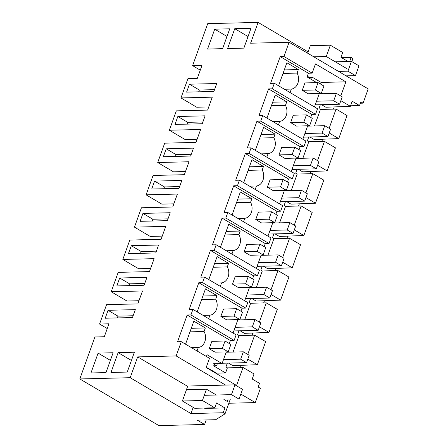 <?xml version="1.0" encoding="UTF-8"?>
<svg xmlns="http://www.w3.org/2000/svg" width="448" height="448" viewBox="0 0 448 448"><rect width="100%" height="100%" fill="white"/><g stroke="black" fill="none" stroke-linecap="round" stroke-linejoin="round"><path stroke-width="0.67" d="M308.09 51.878L258.098 22.4L250.606 43.21L289.094 42.258L368.194 88.9L363.065 103.158L360.377 103.225M363.065 103.158L360.864 101.864L359.537 105.554L352.212 101.237L350.386 106.31L340.844 100.688M200.278 70.162L192.606 65.638L201.992 65.402L197.338 78.333L187.953 78.562L180.975 97.938L212.268 97.16L207.614 110.09L176.322 110.863L169.35 130.239L200.637 129.461L195.983 142.391L164.696 143.164L157.718 162.534L189.011 161.762L184.352 174.692L153.065 175.465L146.093 194.835L177.38 194.062L172.726 206.993L141.434 207.766L134.462 227.136L165.749 226.363L161.095 239.288L129.808 240.066L122.83 259.437L154.123 258.664L149.47 271.589L118.177 272.367L111.205 291.738L142.492 290.965L137.838 303.89L106.551 304.668L99.574 324.038L108.959 323.809L104.306 336.734L94.92 336.969L79.806 378.952L158.906 425.6L204.59 424.469L206.22 419.944M258.098 22.4L207.721 23.649L192.606 65.638M107.251 328.563L99.574 324.038M138.981 300.726L126.952 301.028L111.205 291.738M150.606 268.425L138.578 268.727L122.83 259.437M162.238 236.124L150.209 236.426L134.462 227.136M173.863 203.823L161.84 204.126L146.093 194.835M185.494 171.522L173.466 171.825L157.718 162.534M197.126 139.222L185.097 139.524L169.35 130.239M208.751 106.926L196.722 107.223L180.975 97.938M289.094 42.258L283.959 56.515L280.207 56.61L270.57 83.373L274.327 83.278L273.33 86.05L272.334 88.816L268.576 88.911L258.938 115.674L262.696 115.578L260.702 121.117L256.945 121.212L247.313 147.974L251.065 147.879L249.071 153.418L245.319 153.507L235.682 180.275L239.439 180.18L237.446 185.718L233.688 185.808L224.056 212.576L227.808 212.481L225.814 218.019L222.062 218.109L212.425 244.877L216.182 244.782L214.189 250.32L210.431 250.41L200.794 277.172L204.551 277.082L202.558 282.621L198.8 282.71L189.168 309.473L192.92 309.383L190.926 314.922L187.174 315.011L177.537 341.774L181.294 341.684L176.159 355.942L225.602 385.095M340.777 96.001L345.878 81.838L315.482 63.913L312.161 73.142L283.959 56.515M359.537 105.554L350.577 105.778M334.236 106.921L333.441 109.127M176.159 355.942L137.676 356.894L130.183 377.703L79.806 378.952M214.721 29.193L207.575 49.034L222.594 48.664L229.74 28.818L214.721 29.193L226.996 36.434M106.635 314.266L108.058 310.302L135.335 309.63L132.485 317.548L105.207 318.226L106.635 314.266M170.223 212.727L167.367 220.651L140.095 221.323L142.946 213.405L170.223 212.727M151.721 189.022L154.577 181.104L181.849 180.426L178.998 188.35L151.721 189.022M128.464 253.624L131.32 245.7L158.592 245.028L155.742 252.952L128.464 253.624M118.261 281.966L119.689 278.001L146.966 277.329L144.11 285.247L116.838 285.925L118.261 281.966M186.609 92.126L189.465 84.202L216.737 83.524L213.886 91.448L186.609 92.126M177.834 116.502L205.111 115.825L202.255 123.749L174.983 124.421L177.834 116.502L187.723 122.332L202.899 121.957M98.101 353.119L90.955 372.96L105.974 372.59L113.12 352.75L98.101 353.119L110.376 360.36M118.126 352.626L134.394 352.218L127.249 372.064L110.981 372.467L118.126 352.626L131.426 360.466M163.352 156.722L166.202 148.803L193.48 148.126L190.63 156.05L163.352 156.722M234.746 28.694L227.601 48.535L243.874 48.132L251.014 28.291L234.746 28.694L248.046 36.54M351.837 61.628L352.951 58.531L351.12 57.45L341.561 57.686M312.161 73.142L308.403 73.237L280.207 56.61M316.747 82.634L307.076 76.927L308.403 73.237M307.328 76.222L309.238 77.347L312.368 77.269L321.16 82.449L345.878 81.838M320.572 84.084L321.16 82.449M350.386 106.31L325.864 107.234L321.535 104.681M247.75 354.402L254.671 335.166L265.658 341.645L257.354 364.717L232.831 365.641L228.508 363.087M240.408 367.534L241.203 365.327M252.834 333.026L252.039 335.233M264.466 300.726L263.67 302.932M276.091 268.425L275.296 270.631M287.722 236.124L286.927 238.33M299.348 203.823L298.553 206.03M310.979 171.522L310.184 173.729M322.61 139.222L321.815 141.428M329.151 128.302L336.073 109.066L347.06 115.539L338.755 138.611L314.233 139.535L309.91 136.982M317.52 160.602L324.447 141.366L335.434 147.84L327.124 170.912L302.607 171.836L298.278 169.282M305.894 192.903L312.816 173.662L323.803 180.141L315.498 203.213L290.976 204.137L286.653 201.583M294.263 225.204L301.19 205.962L312.178 212.442L303.867 235.514L279.35 236.438L275.022 233.884M282.632 257.505L289.559 238.263L300.546 244.742L292.242 267.814L267.719 268.738L263.39 266.185M271.006 289.8L277.934 270.564L288.915 277.043L280.61 300.115L256.088 301.039L251.765 298.486M259.375 322.101L266.302 302.865L277.29 309.344L268.985 332.416L244.462 333.34L240.134 330.786M274.327 83.278L317.537 108.763L315.543 114.296L272.334 88.816M314.468 106.949L319.318 93.486M278.578 85.786L286.866 62.77L298.362 69.552L284.301 69.905M283.024 73.444L297.086 73.097L298.362 69.552M297.086 73.097A10.192 8.042 -91.4 0 1 291.334 89.079L290.08 92.568M318.058 82.6L323.915 86.055L321.261 93.442L308.118 93.766L302.254 90.311L315.398 89.986L318.058 82.6L304.914 82.925L302.254 90.311M198.705 91.823L199.349 90.031L214.53 89.656M189.465 84.202L199.349 90.031M351.12 57.45L349.681 61.438M346.718 75.841L346.601 76.166M347.995 61.482L340.95 57.327L342.698 52.483L330.344 45.198L326.273 56.504L347.049 68.751M323.17 93.727L321.507 92.747M308.986 78.053L309.238 77.347M311.545 79.565L312.368 77.269M240.817 394.066L255.265 402.584L260.394 388.326L258.199 387.033L259.526 383.342L252.202 379.019L254.033 373.946L243.046 367.466L227.399 367.853L225.574 372.932L213.489 365.803L216.614 365.725L213.321 363.782L222.079 363.569L226.285 351.893M227.399 367.853L225.932 366.99L227.332 363.115M254.671 335.166L239.03 335.552L233.089 352.055M239.03 335.552L237.563 334.69L238.958 330.814M266.302 302.865L250.656 303.257L244.714 319.754M250.656 303.257L249.194 302.389L250.589 298.514M277.934 270.564L262.287 270.956L256.346 287.454M262.287 270.956L260.82 270.088L262.214 266.213M289.559 238.263L273.913 238.655L267.971 255.153M273.913 238.655L272.451 237.787L273.846 233.912M301.19 205.962L285.544 206.354L279.602 222.852M285.544 206.354L284.077 205.486L285.471 201.617M312.816 173.662L297.175 174.054L291.234 190.551M297.175 174.054L295.708 173.186L297.102 169.316M324.447 141.366L308.801 141.753L302.859 158.256M308.801 141.753L307.339 140.89L308.734 137.015M336.073 109.066L320.432 109.452L314.49 125.955M320.432 109.452L318.965 108.59L320.359 104.714M192.92 309.383L236.135 334.863L234.142 340.402L230.39 340.497L187.174 315.011M229.298 343.526L230.39 340.497M315.543 114.296L311.791 114.391L268.576 88.911M302.837 139.25L307.686 125.787M310.699 117.421L311.791 114.391M262.696 115.578L305.911 141.058L303.918 146.597L300.16 146.692L256.945 121.212M291.211 171.55L296.055 158.088M299.068 149.722L300.16 146.692M251.065 147.879L294.28 173.359L292.286 178.898L288.534 178.993L245.319 153.507M279.58 203.851L284.43 190.389M287.442 182.022L288.534 178.993M239.439 180.18L282.649 205.66L280.655 211.198L276.903 211.294L233.688 185.808M267.954 236.152L272.798 222.69M275.811 214.323L276.903 211.294M227.808 212.481L271.023 237.961L269.03 243.499L265.272 243.594L222.062 218.109M256.323 268.453L261.173 254.99M264.186 246.624L265.272 243.594M216.182 244.782L259.392 270.262L257.398 275.8L253.646 275.895L210.431 250.41M244.698 300.754L249.542 287.291M252.554 278.925L253.646 275.895M204.551 277.082L247.766 302.562L245.773 308.101L242.015 308.196L198.8 282.71M233.066 333.054L237.91 319.592M240.923 311.226L242.015 308.196M284.458 89.253L291.334 89.079M326.273 56.504L313.779 56.812M330.344 45.198L310.318 45.696L307.619 53.183M217.353 363.686L216.614 365.725M338.755 138.611L329.218 132.989M257.354 364.717L247.817 359.094M181.294 341.684L209.49 358.31L206.17 367.539L236.566 385.465L243.046 367.466M255.265 402.584L228.844 403.239M216.367 395.018L206.494 389.2L202.423 400.501L214.777 407.786L216.524 402.942L224.946 407.91L223.199 412.754L225.03 413.834L215.701 419.709L197.288 420.162L204.59 424.469M223.199 412.754L190.971 413.554L130.183 377.703M216.356 373.548L216.496 373.156L225.574 372.932M222.079 363.569L207.066 354.715L206.422 356.502M137.676 356.894L187.622 386.35M230.261 399.308L225.03 413.834M228.021 399.364L227.27 401.447L223.91 399.465M193.2 407.366L190.971 413.554M224.946 407.91L204.921 408.408L204.31 408.05M185.55 344.193L193.833 321.177L205.335 327.958L191.268 328.306M189.991 331.85L204.058 331.503L205.335 327.958M204.058 331.503A10.192 8.042 -91.4 0 1 198.302 347.486L197.047 350.974M225.025 341.006L230.882 344.462L228.228 351.842L215.085 352.167L209.227 348.712L222.365 348.387L225.025 341.006L211.882 341.331L209.227 348.712M234.142 340.402L190.926 314.922M117.303 317.929L117.947 316.137L133.129 315.756M108.058 310.302L117.947 316.137M216.496 373.156L207.71 367.97L207.57 368.362M206.937 367.993L207.71 367.97M206.494 389.2L186.469 389.693L182.398 400.999L194.751 408.285L214.777 407.786M202.423 400.501L182.398 400.999M191.425 347.659L198.302 347.486M327.124 170.912L317.587 165.29M303.918 146.597L260.702 121.117M266.952 118.087L275.234 95.071L286.737 101.853L272.67 102.2M271.393 105.745L285.46 105.398L286.737 101.853M285.46 105.398A10.192 8.042 -91.4 0 1 279.703 121.38L278.449 124.869M306.426 114.901L312.29 118.356L309.63 125.737L296.486 126.067L290.629 122.612L303.772 122.282L306.426 114.901L293.289 115.226L290.629 122.612M187.074 124.124L187.723 122.332M272.826 121.554L279.703 121.38M315.498 203.213L305.962 197.59M292.286 178.898L249.071 153.418M255.321 150.388L263.609 127.372L275.106 134.154L261.038 134.501M259.767 138.046L273.829 137.698L275.106 134.154M273.829 137.698A10.192 8.042 -91.4 0 1 268.078 153.681L266.823 157.17M294.801 147.202L300.658 150.657L297.998 158.038L284.861 158.368L278.998 154.913L292.141 154.582L294.801 147.202L281.658 147.526L278.998 154.913M175.448 156.425L176.092 154.633L191.274 154.258M166.202 148.803L176.092 154.633M261.195 153.854L268.078 153.681M303.867 235.514L294.33 229.891M280.655 211.198L237.446 185.718M243.695 182.689L251.978 159.673L263.48 166.454L249.413 166.802M248.136 170.346L262.203 169.999L263.48 166.454M262.203 169.999A10.192 8.042 -91.4 0 1 256.446 185.982L255.192 189.47M283.17 179.502L289.027 182.958L286.373 190.338L273.23 190.669L267.372 187.214L280.51 186.883L283.17 179.502L270.026 179.827L267.372 187.214M163.817 188.726L164.461 186.934L179.642 186.558M154.577 181.104L164.461 186.934M249.57 186.155L256.446 185.982M292.242 267.814L282.699 262.192M269.03 243.499L225.814 218.019M232.064 214.99L240.352 191.974L251.849 198.755L237.782 199.102M236.505 202.647L250.572 202.3L251.849 198.755M250.572 202.3A10.192 8.042 -91.4 0 1 244.815 218.282L243.561 221.771M271.538 211.803L277.402 215.258L274.742 222.639L261.598 222.97L255.741 219.514L268.884 219.184L271.538 211.803L258.401 212.128L255.741 219.514M152.191 221.026L152.835 219.234L168.017 218.859M142.946 213.405L152.835 219.234M237.938 218.456L244.815 218.282M280.61 300.115L271.074 294.493M257.398 275.8L214.189 250.32M220.433 247.29L228.721 224.274L240.218 231.056L226.156 231.403M224.879 234.948L238.946 234.601L240.218 231.056M238.946 234.601A10.192 8.042 -91.4 0 1 233.19 250.583L231.935 254.072M259.913 244.104L265.77 247.559L263.116 254.94L249.973 255.265L244.11 251.81L257.253 251.485L259.913 244.104L246.77 244.429L244.11 251.81M140.56 253.327L141.204 251.535L156.386 251.154M131.32 245.7L141.204 251.535M226.313 250.757L233.19 250.583M268.985 332.416L259.442 326.794M245.773 308.101L202.558 282.621M208.807 279.591L217.09 256.575L228.592 263.357L214.525 263.704M213.248 267.249L227.315 266.902L228.592 263.357M227.315 266.902A10.192 8.042 -91.4 0 1 221.558 282.884L220.304 286.373M248.282 276.405L254.145 279.86L251.485 287.241L238.342 287.566L232.484 284.11L245.627 283.786L248.282 276.405L235.144 276.73L232.484 284.11M128.929 285.628L129.578 283.836L144.754 283.455M119.689 278.001L129.578 283.836M214.682 283.058L221.558 282.884M197.176 311.892L205.464 288.876L216.961 295.658L202.894 296.005M201.622 299.55L215.684 299.202L216.961 295.658M215.684 299.202A10.192 8.042 -91.4 0 1 209.933 315.185L208.678 318.674M236.656 308.706L242.514 312.161L239.854 319.542L226.716 319.866L220.853 316.411L233.996 316.086L236.656 308.706L223.513 309.03L220.853 316.411M203.05 315.358L209.933 315.185M321.261 93.442L315.398 89.986M309.63 125.737L303.772 122.282M297.998 158.038L292.141 154.582M286.373 190.338L280.51 186.883M274.742 222.639L268.884 219.184M263.116 254.94L257.253 251.485M251.485 287.241L245.627 283.786M239.854 319.542L233.996 316.086M228.228 351.842L222.365 348.387M316.534 101.209L333.71 100.783L336.37 93.397L319.194 93.822M315.23 104.838L339.567 104.238L342.227 96.852L336.37 93.397M339.567 104.238L333.71 100.783M304.909 133.51L322.078 133.084L324.738 125.698L307.563 126.123M303.598 137.138L327.942 136.539L330.596 129.153L324.738 125.698M327.942 136.539L322.078 133.084M293.278 165.81L310.453 165.385L313.107 157.998L295.938 158.424M291.973 169.439L316.31 168.84L318.97 161.454L313.107 157.998M316.31 168.84L310.453 165.385M281.652 198.111L298.822 197.68L301.482 190.299L284.306 190.725M280.342 201.74L304.685 201.135L307.339 193.754L301.482 190.299M304.685 201.135L298.822 197.68M270.021 230.406L287.196 229.981L289.85 222.6L272.681 223.026M268.71 234.041L293.054 233.436L295.714 226.055L289.85 222.6M293.054 233.436L287.196 229.981M258.39 262.707L275.565 262.282L278.225 254.901L261.05 255.326M257.085 266.342L281.422 265.737L284.082 258.356L278.225 254.901M281.422 265.737L275.565 262.282M246.764 295.008L263.934 294.582L266.594 287.202L249.418 287.627M245.454 298.642L269.797 298.038L272.451 290.657L266.594 287.202M269.797 298.038L263.934 294.582M235.133 327.309L252.308 326.883L254.962 319.502L237.793 319.928M233.828 330.943L258.166 330.338L260.826 322.958L254.962 319.502M258.166 330.338L252.308 326.883M223.507 359.61L240.677 359.184L243.337 351.803L226.162 352.229M222.197 363.244L246.54 362.639L249.194 355.258L243.337 351.803M246.54 362.639L240.677 359.184M338.531 71.411L347.917 71.176L351.439 61.393L335.25 61.796M346.074 75.858L355.466 75.628L358.988 65.845L351.439 61.393M355.466 75.628L347.917 71.176M184.257 395.842L187.74 386.03L234.987 384.86L231.465 394.643L204.294 395.315M231.465 394.643L239.008 399.095L242.53 389.312L234.987 384.86"/></g></svg>
